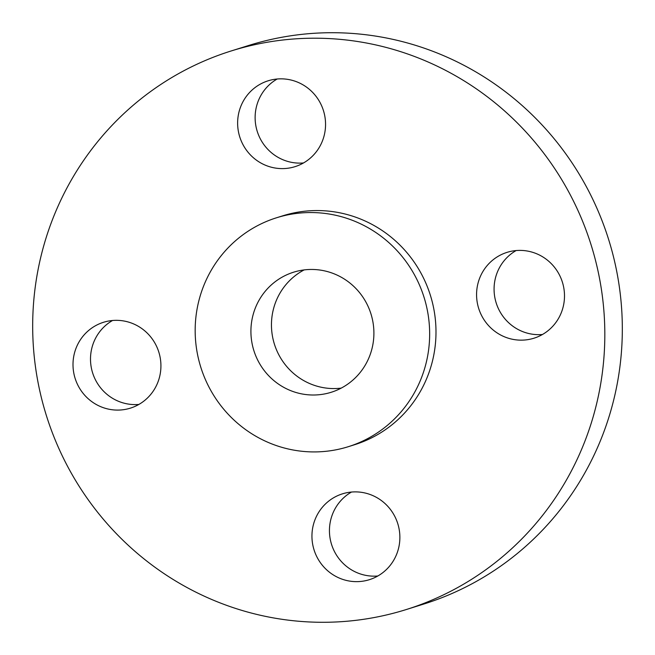 <?xml version="1.0" encoding="UTF-8"?>
<svg xmlns="http://www.w3.org/2000/svg" width="655" height="655" viewBox="0 0 655 655"><rect width="100%" height="100%" fill="white"/><g stroke="black" fill="none" stroke-linecap="round" stroke-linejoin="round"><path stroke-width="0.98" d="M304.141 269.909A62.913 61.349 -107.4 0 0 294.185 276.492A62.913 61.349 -107.4 0 0 276.516 349.901A62.913 61.349 -107.4 0 0 341.222 388.112M273.643 282.935A62.913 61.349 -107.4 0 0 258.348 361.355A62.913 61.349 -107.4 0 0 331.25 392.263A62.913 61.349 -107.4 0 0 351.178 381.529A62.913 61.349 -107.4 0 0 366.473 303.118A62.913 61.349 -107.4 0 0 293.579 272.202A62.913 61.349 -107.4 0 0 273.643 282.935M386.327 426.217A119.955 116.975 -107.4 0 0 415.491 276.721A119.955 116.975 -107.4 0 0 276.508 217.779A119.955 116.975 -107.4 0 0 238.494 238.248A119.955 116.975 -107.4 0 0 209.338 387.752A119.955 116.975 -107.4 0 0 348.321 446.685A119.955 116.975 -107.4 0 0 386.327 426.217M348.321 446.685L354.658 444.696A119.955 116.975 -107.4 0 0 392.664 424.227A119.955 116.975 -107.4 0 0 421.828 274.732A119.955 116.975 -107.4 0 0 282.845 215.79L276.508 217.779M499.102 559.567A292.687 285.416 -107.4 0 0 570.259 194.789A292.687 285.416 -107.4 0 0 231.141 50.975A292.687 285.416 -107.4 0 0 138.401 100.919A292.687 285.416 -107.4 0 0 67.244 465.705A292.687 285.416 -107.4 0 0 406.37 609.51A292.687 285.416 -107.4 0 0 499.102 559.567M82.841 393.008A44.982 43.869 -107.4 0 0 130.435 408.13A44.982 43.869 -107.4 0 0 151.092 337.423A44.982 43.869 -107.4 0 0 103.498 322.293A44.982 43.869 -107.4 0 0 82.841 393.008M328.196 501.517A44.982 43.869 -107.4 0 0 317.257 557.585A44.982 43.869 -107.4 0 0 369.379 579.683A44.982 43.869 -107.4 0 0 383.625 572.011A44.982 43.869 -107.4 0 0 394.564 515.943A44.982 43.869 -107.4 0 0 342.442 493.845A44.982 43.869 -107.4 0 0 328.196 501.517M486.411 323.071A44.982 43.869 -107.4 0 0 534.005 338.193A44.982 43.869 -107.4 0 0 554.662 267.486A44.982 43.869 -107.4 0 0 507.068 252.355A44.982 43.869 -107.4 0 0 486.411 323.071M309.307 158.969A44.982 43.869 -107.4 0 0 320.246 102.909A44.982 43.869 -107.4 0 0 268.124 80.802A44.982 43.869 -107.4 0 0 253.878 88.482A44.982 43.869 -107.4 0 0 242.94 144.542A44.982 43.869 -107.4 0 0 295.061 166.648A44.982 43.869 -107.4 0 0 309.307 158.969M406.37 609.51L423.859 604.025A292.687 285.416 -107.4 0 0 516.599 554.081A292.687 285.416 -107.4 0 0 587.756 189.295A292.687 285.416 -107.4 0 0 248.63 45.49L231.141 50.975M277.171 79.009A44.982 43.869 -107.4 0 0 271.375 82.989A44.982 43.869 -107.4 0 0 258.447 134.758A44.982 43.869 -107.4 0 0 303.511 162.956M516.115 250.562A44.982 43.869 -107.4 0 0 503.908 317.577A44.982 43.869 -107.4 0 0 542.455 334.5M351.489 492.044A44.982 43.869 -107.4 0 0 345.693 496.031A44.982 43.869 -107.4 0 0 332.765 547.801A44.982 43.869 -107.4 0 0 377.829 575.991M112.545 320.5A44.982 43.869 -107.4 0 0 100.338 387.514A44.982 43.869 -107.4 0 0 138.885 404.438"/></g></svg>
